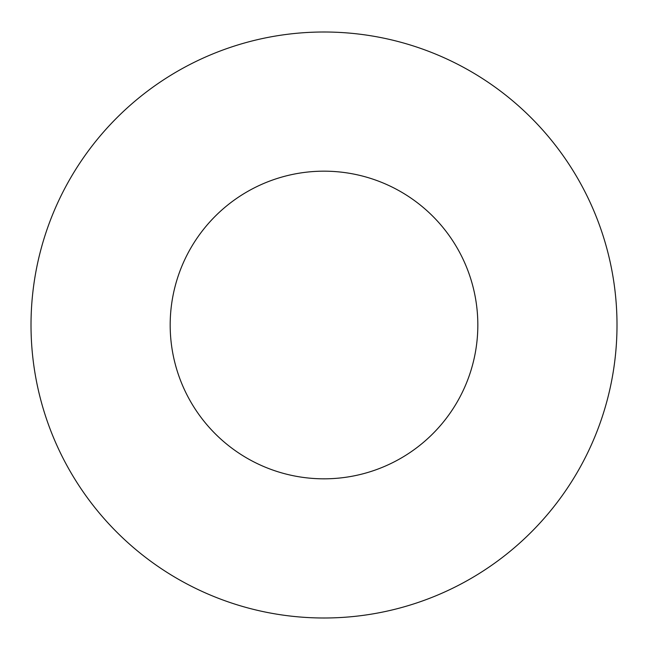 <?xml version="1.0" encoding="UTF-8"?>
<svg xmlns="http://www.w3.org/2000/svg" width="650" height="650" viewBox="0 0 650 650"><rect width="100%" height="100%" fill="white"/><g stroke="black" fill="none" stroke-linecap="round" stroke-linejoin="round"><path stroke-width="0.97" d="M477.831 325A153.822 153.822 0 0 1 247.097 458.218A153.822 153.822 0 0 1 247.097 191.782A153.822 153.822 0 0 1 477.831 325M617.004 325A292.996 292.996 0 0 1 177.515 578.744A292.996 292.996 0 0 1 177.515 71.256A292.996 292.996 0 0 1 617.004 325"/></g></svg>
